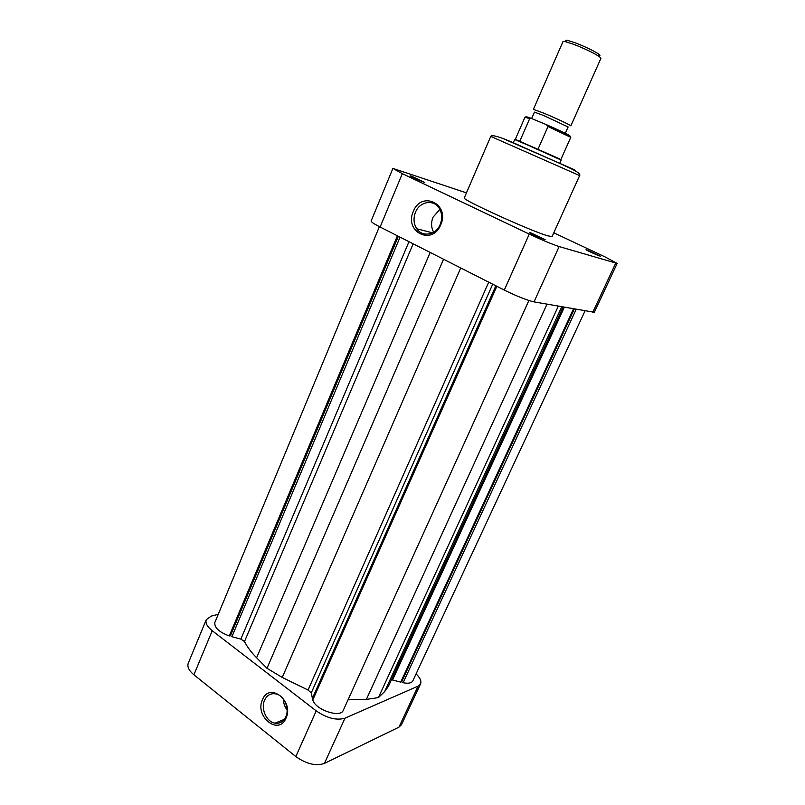 <?xml version="1.0" encoding="UTF-8"?>
<svg xmlns="http://www.w3.org/2000/svg" width="805" height="805" viewBox="0 0 805 805"><rect width="100%" height="100%" fill="white"/><g stroke="black" fill="none" stroke-linecap="round" stroke-linejoin="round"><path stroke-width="1.21" d="M585.004 310.972L412.824 680.869C411.546 683.133 408.306 683.747 403.124 682.721L401.715 681.694L400.739 682.107L391.461 679.722M563.098 307.067L388.392 686.383L384.589 691.666L378.43 697.583L366.376 699.404L348.042 699.807M528.895 300.496L343.302 710.272C340.686 718.342 315.308 709.839 312.783 699.978L496.856 286.308M313.226 698.971L312.39 698.327L311.283 692.874L308.053 690.036L282.233 677.428L266.988 668.311L256.594 657.765C251.15 652.211 247.125 646.807 244.509 641.535L240.856 639.1L231.91 636.695L230.492 635.608L229.264 635.96C218.99 632.046 214.19 627.538 214.865 622.436L379.397 226.668M403.124 682.721L576.159 309.402M401.715 681.694L574.267 309.06M400.739 682.107L573.482 308.919M378.43 697.583L558.278 306.212M312.39 698.327L495.86 285.795M266.988 668.311L443.555 259.24M231.91 636.695L400.055 237.153M230.492 635.608L398.364 236.298M229.264 635.96L397.398 235.805M566.096 41.125C565.311 40.3 565.835 40.059 567.676 40.411L575.796 43.017C585.98 47.042 593.597 50.725 598.648 54.076C600.148 55.193 600.329 55.736 599.192 55.716M600.933 58.332L599.534 56.753C593.919 53.05 585.446 48.954 574.116 44.466L565.1 41.568L562.987 41.598L533.403 109.349L543.938 113.223C555.873 118.184 571.641 125.6 570.846 125.862L600.933 58.332M531.662 118.456L534.429 112.116L543.898 115.628L568.119 126.969L565.261 133.378M516.488 139.859L559.727 158.927M513.238 142.837L514.677 139.547L527.436 144.95L561.176 160.054L559.717 163.345M560.924 159.38L570.765 137.353L548.014 126.506L538.082 149.046M519.859 141.106L529.64 118.727L524.981 117.158C525.846 116.554 527.869 116.936 531.028 118.315L529.64 118.727M548.014 126.506L546.283 124.604L531.028 118.315M286.017 718.14C278.772 736.042 254.35 716.47 262.5 699.646C269.383 681.714 294.288 700.924 286.017 718.14M264.573 700.169C260.538 708.642 266.546 721.994 275.008 723.162C279.838 723.796 283.43 721.693 285.815 716.863C289.82 708.561 284.125 695.45 275.914 693.9C270.832 693.014 267.049 695.097 264.573 700.169M283.38 699.102C283.471 703.178 284.708 706.81 287.103 710.01M218.225 614.346L211.242 616.107L206.271 619.669C205.144 622.939 207.137 626.622 212.228 630.717L193.904 674.791L295.817 756.559L316.224 710.875L212.228 630.717M316.224 710.875C326.991 718.211 336.571 720.646 344.973 718.181L324.435 763.412L398.938 727.167L418.107 686.132L344.973 718.181M418.107 686.132L420.562 683.908C421.629 681.151 420.13 677.81 416.074 673.896M193.904 674.791C188.913 670.595 187.032 666.751 188.249 663.24L206.271 619.669M420.562 683.908L401.474 724.731L398.938 727.167M324.435 763.412C315.922 766.29 306.383 764.005 295.817 756.559M411.546 176.174L424.809 182.473C420.431 181.065 407.592 175.108 410.631 175.903L411.546 176.174M586.795 249.802L600.429 256.221C597.26 255.326 583.534 248.926 586.473 249.711L586.795 249.802M530.284 232.605L545.126 239.659C541.151 238.532 526.249 231.528 529.831 232.474L530.284 232.605M413.337 211.393C421.337 190.181 450.347 204.017 440.717 224.867C432.275 246.149 403.869 231.739 413.337 211.393M440.194 224.434C442.458 218.648 442.146 213.275 439.258 208.334C433.784 198.946 419.616 201.431 415.481 212.279C413.186 218.286 413.619 223.79 416.779 228.781C422.343 237.515 436.008 235.1 440.194 224.434M439.862 209.37L433.03 217.229C430.947 222.532 431.148 227.533 433.633 232.222M490.758 136.397L464.294 197.879C460.299 198.946 530.163 230.783 547.732 235.825L552.069 236.59L579.63 175.591L490.758 136.397C491.845 134.053 502.964 137.786 524.105 147.607C544.271 156.492 566.962 166.333 575.746 171.103C579.147 173.246 580.435 174.745 579.63 175.591M529.277 234.104C542.147 240.121 552.099 244.267 559.133 246.561L617.153 263.426L594.321 312.27L534.017 301.885C526.802 300.195 516.88 296.26 504.272 290.072L529.277 234.104L402.319 173.649L380.121 227.03L504.272 290.072M380.121 227.03C374.023 223.901 371.025 221.908 371.125 221.043L392.9 168.406L402.319 173.649M617.153 263.426L605.068 256.916L553.79 232.796M466.457 192.868L392.9 168.406M392.588 679.913L564.315 307.289M384.589 691.666L561.719 306.826M366.376 699.404L546.977 304.189M311.283 692.874L492.71 284.195M308.053 690.036L488.716 282.173M282.233 677.428L460.722 267.954M256.594 657.765L430.182 252.448M244.509 641.535L413.166 243.814M240.856 639.1L408.97 241.681M546.454 124.674C562.937 131.99 570.735 135.743 569.829 135.934M503.94 138.983L574.418 169.754M575.253 170.358L568.843 167.601M559.133 246.561L534.017 301.885M592.742 312.35L615.704 263.215M598.648 54.076L599.534 56.753M559.656 158.726L559.888 159.4M516.679 139.778L516.025 140.06M515.351 139.275L524.981 117.158M547.048 124.996L568.159 134.888C570.222 136.085 571.097 136.9 570.765 137.353M567.676 40.411L565.1 41.568M284.346 719.368L275.008 723.162M432.526 232.836L416.779 228.781"/></g></svg>
